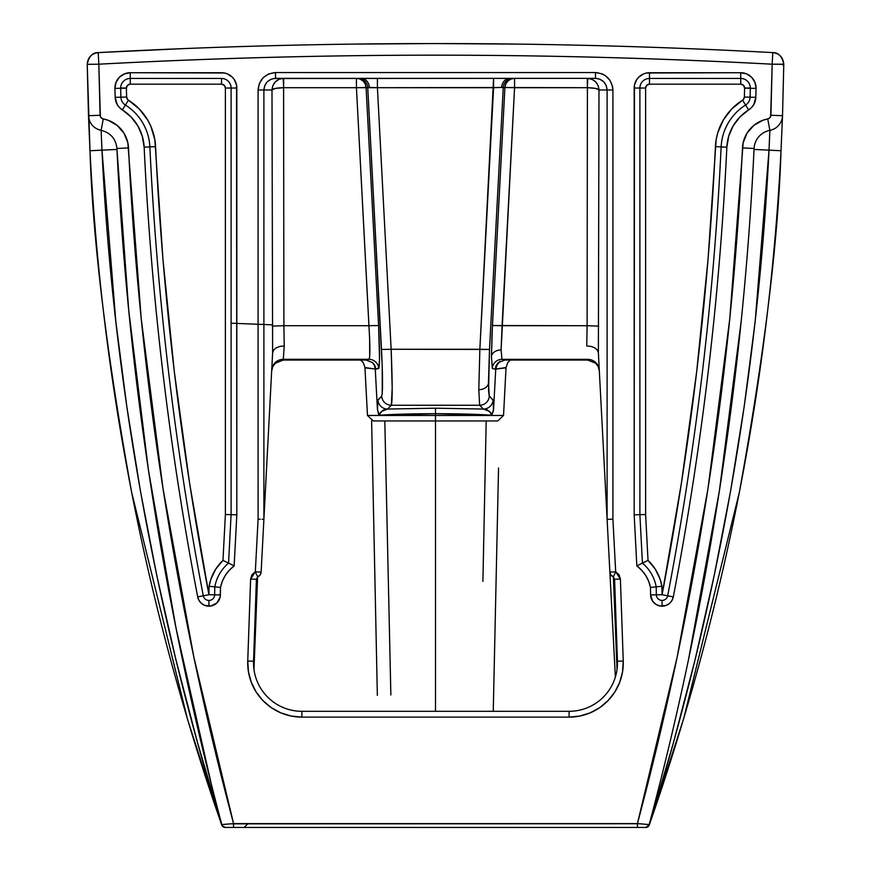 <?xml version="1.0" encoding="UTF-8"?>
<svg xmlns="http://www.w3.org/2000/svg" width="871" height="871" viewBox="0 0 871 871"><rect width="100%" height="100%" fill="white"/><g stroke="black" fill="none" stroke-linecap="round" stroke-linejoin="round"><path stroke-width="1.31" d="M509.687 78.357A9.679 8.057 -90 0 0 501.652 87.427L493.585 87.699L479.856 349.271L478.8 389.696A9.679 7.077 0 0 0 488.457 383.153L489.502 349.456L391.144 349.271L377.415 87.699L369.348 87.427A9.679 8.057 90 0 0 361.313 78.357A9.679 8.057 -90 0 1 369.348 87.427L367.747 87.514A9.679 9.668 90 0 0 358.373 78.368M505.55 367.889L495.196 369.206L492.311 368.487L491.451 356.522A9.679 7.077 180 0 1 501.108 349.968L501.968 359.331A9.679 9.668 -75.9 0 0 492.311 368.487L491.451 356.522L492.006 334.17L504.908 87.514L377.415 87.699L493.585 87.699L493.585 78.357L479.856 349.271L391.144 349.271L392.19 388.031L391.34 405.255L479.66 405.255L483.427 409.054L489.197 411.297L491.146 413.311L491.723 415.26C477.874 414.248 459.137 413.725 435.5 413.692L435.5 408.194L483.427 409.054L435.5 408.194L387.573 409.054L391.34 405.255L479.66 405.255L478.8 389.696L479.856 349.271L489.502 349.456L488.577 390.524L489.11 395.717L493.324 400.693L493.432 410.655L491.723 415.26L435.5 413.692L435.5 415.467L503.536 415.467L435.5 415.467L435.5 420.965L497.733 420.965L435.5 420.965L435.5 711.313L435.5 420.965L373.267 420.965L367.464 415.467L503.536 415.467L497.733 420.965L435.5 420.965L435.5 413.692L379.266 415.26L378.482 413.986L377.393 408.847L377.676 400.693L381.694 396.109L382.227 393.594L382.238 366.92L367.747 87.514L366.092 87.514L378.58 325.525L379.538 358.623L378.885 368.237L375.249 368.847L377.393 408.847L375.259 369.021L365.45 367.889M197.684 596.875A11.454 11.454 0 0 0 208.931 606.172L208.931 600.446A5.727 5.727 79.1 0 1 203.302 595.797L197.684 596.875C183.454 522.654 171.87 448.021 162.942 372.973C154.004 297.926 147.743 222.66 144.151 147.177L142.278 136.137L137.825 125.86L131.053 116.943L119.447 107.525L117.193 104.52L115.179 97.345A2382.577 2382.577 0 0 1 114.939 88.407L116.006 82.429L119.294 77.334L124.313 73.915L130.258 72.718L224.5 73.012L227.375 73.883L232.339 77.203L234.245 79.522L236.531 85.053L236.825 514.815L234.147 565.9L229.313 570.244L225.339 575.35L222.355 581.175L220.515 587.435L220.123 597.125L216.955 602.884L211.141 605.955L205.055 605.487L201.637 603.538L199.078 600.555L197.684 596.875L203.302 595.797A3189.842 3189.842 0 0 1 149.866 146.905A52.347 52.347 0 0 0 125.391 105.043A9.592 9.592 -91.3 0 1 120.906 97.182L126.622 97.029A2371.123 2371.123 0 0 1 126.393 88.134A3.876 3.876 0 0 1 126.393 88.036L120.666 88.036A9.592 9.592 0 0 1 130.258 78.444L130.258 84.171A3.876 3.876 0 0 0 126.393 88.036L127.525 85.304L130.258 84.171L221.506 84.171L224.239 85.304L225.382 88.036L225.382 514.521L222.976 560.412L215.834 568.959L210.934 579.041L209.084 586.281L208.931 594.719L189.638 483.47L174.309 371.623L162.953 259.286L154.842 139.687L150.868 126.306L147.711 120.078L139.284 108.973L127.699 99.599L126.622 97.029A3.876 3.876 0 0 0 128.44 100.198L125.391 105.043L128.44 100.198A58.074 58.074 0 0 1 155.593 146.633L149.866 146.905L155.593 146.633A3184.115 3184.115 0 0 0 208.931 594.719L203.302 595.797L208.931 594.719L214.658 594.817A5.727 5.727 0 0 1 208.931 600.446A5.727 5.727 79.1 0 1 203.302 595.797A3189.842 3189.842 0 0 1 149.866 146.905A52.347 52.347 0 0 0 125.391 105.043A9.592 9.592 -91.3 0 1 120.906 97.182A2376.85 2376.85 0 0 1 120.666 88.276L126.393 88.134A2371.123 2371.123 0 0 0 126.622 97.029L120.906 97.182A2376.85 2376.85 0 0 1 120.666 88.276A9.592 9.592 0 0 1 120.666 88.036L126.393 88.036A3.876 3.876 0 0 0 126.393 88.134L120.666 88.276A9.592 9.592 0 0 1 130.258 78.444L221.506 78.444L221.506 84.171L130.258 84.171L130.258 72.718A15.319 15.319 0 0 0 114.939 88.407L120.666 88.276L114.939 88.407A2382.577 2382.577 0 0 0 115.179 97.345L120.906 97.182L115.179 97.345A15.319 15.319 0 0 0 122.354 109.898L125.391 105.043L122.354 109.898A46.62 46.62 0 0 1 144.151 147.177L149.866 146.905L144.151 147.177A3195.568 3195.568 0 0 0 197.684 596.875M650.615 594.915A11.454 11.454 0 0 0 662.069 606.172L662.069 600.446A5.727 5.727 0 0 1 656.342 594.817L650.615 594.915L650.485 587.435L648.655 581.197L645.694 575.393L641.709 570.276L636.843 565.9L634.175 514.815L634.469 85.053L636.755 79.522L638.661 77.203L643.625 73.883L646.5 73.012L740.731 72.718L746.687 73.915L751.706 77.334L754.994 82.429L756.05 88.407A2382.577 2382.577 0 0 1 755.821 97.345L753.807 104.52L751.553 107.525L739.947 116.943L733.175 125.86L728.722 136.137L726.85 147.177C723.257 222.66 716.996 297.926 708.058 372.973C699.119 448.021 687.546 522.654 673.316 596.875L671.922 600.555L669.364 603.538L665.945 605.487L659.859 605.955L655.765 604.278L652.619 601.186L650.615 594.915L656.342 594.817L656.201 586.847C654.371 577.288 649.777 569.373 642.439 563.102L639.891 514.663L639.891 88.036A9.592 9.592 0 0 1 649.494 78.444L649.494 84.171L646.75 85.304L645.618 88.036L645.618 514.521L648.024 560.412L655.166 568.959L660.066 579.041L661.916 586.281L662.069 594.719L681.351 483.47L696.691 371.623L708.047 259.286L716.158 139.687L717.737 132.882L723.289 120.078L731.716 108.973L743.301 99.599L744.378 97.029A2371.123 2371.123 0 0 0 744.607 88.134A3.876 3.876 0 0 0 740.731 84.171L740.731 78.444A9.592 9.592 0 0 1 750.334 88.036L744.607 88.036L743.475 85.304L740.731 84.171L649.494 84.171A3.876 3.876 0 0 0 645.618 88.036L639.891 88.036L645.618 88.036L645.618 514.521L639.891 514.663L645.618 514.521L648.024 560.412L642.439 563.102L648.024 560.412C655.449 567.489 660.087 576.112 661.916 586.281L656.201 586.847L661.916 586.281L662.069 594.719L656.342 594.817L662.069 594.719L667.687 595.797A5.727 5.727 0 0 1 656.342 594.817L656.201 586.847L650.485 587.435L650.615 594.915M219.252 814.918L221.811 824.576L233.57 823.574A3211.214 3211.214 0 0 1 128.516 147.918A30.975 30.975 0 0 0 103.257 118.946A3.876 3.876 0 0 1 100.089 115.277L98.826 64.193C323.283 52.173 547.728 52.173 772.174 64.193L783.78 64.193A11.617 11.617 -179.2 0 1 783.78 64.356L782.517 115.68L783.78 64.356L772.174 64.193L783.78 64.193L772.174 64.193C658.868 58.172 546.65 55.167 435.511 55.167C324.36 55.167 212.132 58.172 98.826 64.193L100.361 116.551L102.027 118.489L108.244 120.318L117.204 125.435L123.987 133.209L127.841 142.779L141.222 318.699L163.008 488.555L193.819 657.006L233.57 823.574L637.43 823.574L677.181 657.006L707.992 488.555L729.778 318.699L743.159 142.779L747.002 133.209L753.785 125.435L762.756 120.318L768.962 118.489L770.639 116.551L772.174 64.193L770.911 115.277A3.876 3.876 0 0 1 767.743 118.946A30.975 30.975 0 0 0 742.473 147.918A3211.214 3211.214 0 0 1 637.43 823.574L649.189 824.576L651.737 814.918M503.536 415.467L506.04 367.562L495.741 369.021L493.607 408.847L495.751 368.847L497.548 363.686L500.172 361.225L496.633 365.265L495.196 369.206L496.067 365.668L498.19 362.706L504.832 360.05L587.74 360.05L504.853 360.05L498.19 362.706L496.067 365.668L495.196 369.206L492.311 368.487A9.679 9.668 104.1 0 1 501.968 359.331L504.832 360.05L501.968 359.331L587.707 359.331L501.968 359.331L501.108 349.968A9.679 7.077 0 0 0 491.451 356.522L492.42 325.525L587.108 325.71L587.402 87.699L514.565 87.699L501.108 349.968L502.077 325.71L492.42 325.525L504.908 87.514L514.565 87.699L502.077 325.71L587.108 325.71L587.402 87.699L595.47 88.396L598.998 89.974L598.377 352.788L607.109 519.268L598.377 352.755L597.386 350.098L594.849 347.888L591.137 346.418L586.76 345.939L587.108 325.71L598.715 326.113L587.108 325.71L586.76 345.939L591.137 346.418L594.849 347.888L597.386 350.098L598.377 352.755M390.861 694.949L384.808 420.965L390.861 694.949M377.35 695.396L371.612 420.726L377.35 695.396M221.92 825.566L225.328 827.45A3.876 3.876 90 0 1 221.67 824.859L187.505 719.239L131.684 492.507C106.687 354.671 92.783 240.744 89.985 150.748C101.7 381.727 145.599 606.423 221.67 824.859A3.876 3.876 -90 0 0 225.328 827.45L645.672 827.45A3.876 3.876 0 0 0 649.331 824.859L649.331 824.848C725.391 606.466 769.289 381.759 781.015 150.748C778.239 240.625 764.335 354.551 739.305 492.529L683.779 718.292L649.331 824.859A3.876 3.876 0 0 1 645.672 827.45L649.331 824.859M498.539 468.01L493.258 711.313L498.539 468.01M754.068 148.767L754.079 148.473A3222.831 3222.831 0 0 1 649.189 824.576A3.876 3.876 0 0 1 645.444 827.45L637.43 827.45L637.43 823.574L637.43 827.45L233.57 827.45L233.57 823.574L233.57 827.45L225.556 827.45A3.876 3.876 0 0 1 221.811 824.576L221.746 824.848A3.876 3.854 90 0 0 225.382 827.45L225.556 827.45A3.876 3.876 0 0 1 221.811 824.576A3222.831 3222.831 0 0 1 116.921 148.473A3222.831 3222.831 0 0 0 221.811 824.576L197.532 742.669L175.844 659.423L156.824 575.622L140.492 491.386L126.828 406.703L115.843 321.595L101.972 150.15L89.985 150.748L101.972 150.15L101.123 130.356C93.491 128.418 89.278 123.519 88.483 115.68L89.985 150.748L87.22 64.356L98.826 64.193L98.216 52.598L182.485 48.667M351.144 44.127L435.511 43.55L519.867 44.127M273.548 78.532L595.481 78.357L275.519 78.357L275.519 72.554L595.481 72.554L602.155 73.883L605.171 75.494L609.972 80.295L612.585 86.577L612.912 89.974L612.912 519.181L615.677 571.801L619.063 574.751L620.392 579.052L623.255 661.035L622.547 671.868L619.684 682.341L614.795 692.042L608.078 700.567L599.792 707.59L590.266 712.816L579.89 716.027L569.09 717.116L301.91 717.116L291.099 716.027L280.734 712.816L271.208 707.59L262.922 700.567L256.194 692.042L251.316 682.341L248.453 671.868L247.745 661.035L250.608 579.052L251.937 574.751L255.323 571.801L258.088 519.181L258.088 89.974L259.406 83.311L263.194 77.661L268.845 73.883L275.519 72.554C265.002 73.665 259.188 79.468 258.088 89.974L258.088 519.181L255.323 571.801L250.608 579.052L247.745 661.035L253.548 661.231L256.412 579.259L253.548 661.231L247.745 661.035A54.198 54.198 0 0 0 301.91 717.116L301.91 711.313L569.09 711.313L301.91 711.313A48.395 48.395 0 0 1 253.548 661.231A48.395 48.395 0 0 0 301.91 711.313L301.91 717.116L569.09 717.116L578.899 716.223M360.605 360.05L363.294 362.663L364.949 367.562L375.259 369.021L374.367 365.265L375.804 369.206L374.933 365.668L372.81 362.706L366.168 360.05L369.032 359.331A9.679 9.668 -104.1 0 1 378.689 368.487A9.679 9.668 75.9 0 0 369.032 359.331C370.186 357.11 370.153 345.896 368.923 325.71L378.58 325.525L368.923 325.71L356.435 87.699L366.092 87.514L378.58 325.525C379.8 351.318 379.843 365.646 378.689 368.487L375.804 369.206L374.933 365.668L372.81 362.706L366.168 360.05L369.032 359.331L283.293 359.331L283.26 360.05L366.147 360.05L283.26 360.05L275.269 363.24L272.71 366.811L271.665 371.068L272.71 366.811L275.269 363.24L283.26 360.05L283.304 359.32L369.032 359.331L369.685 356.675L369.631 338.569L356.435 87.699L283.598 87.699L283.892 325.71L368.923 325.71L283.892 325.71L284.229 345.939L283.293 359.331A11.617 11.617 3 0 0 271.698 370.338A11.617 11.617 -177 0 1 283.293 359.331L284.229 345.939L279.863 346.418L276.151 347.888L273.614 350.098L272.623 352.755L261.126 572.105A5.803 5.487 -177 0 1 257.609 576.852L253.962 669.494M649.189 824.576A3.876 3.876 0 0 1 645.444 827.45A3.876 3.876 0 0 0 649.189 824.576A3222.831 3222.831 0 0 0 754.079 148.473A19.358 19.358 169.1 0 1 769.866 130.356A15.482 15.482 0 0 0 782.517 115.68A15.482 15.482 0 0 1 769.866 130.356L769.028 150.15L781.015 150.748L782.517 115.68L781.015 150.748L769.028 150.15L755.168 321.464L744.172 406.692L730.486 491.549L714.111 575.905L695.091 659.663L673.425 742.789L649.254 824.848L659.641 784.292M203.607 771.075L205.458 776.801M705.085 575.328L711.215 540.782M688.536 659.445L695.504 625.465M664.758 763.704L669.777 742.974M201.223 742.974L206.242 763.704M175.496 625.465L182.464 659.445M159.785 540.782L165.915 575.328M98.216 52.598C91.411 53.588 87.742 57.508 87.22 64.356C88.875 56.408 92.533 52.489 98.216 52.598C323.076 40.556 547.924 40.556 772.784 52.598C779.512 53.556 783.181 57.421 783.78 64.193C782.082 56.365 778.424 52.5 772.784 52.598L772.174 64.193L772.784 52.598C547.935 40.556 323.076 40.556 98.216 52.598L98.826 64.193L87.22 64.356L88.483 115.68L100.089 115.277L88.483 115.68C89.278 123.519 93.491 128.418 101.123 130.356L103.257 118.946L101.123 130.356C110.573 132.751 115.832 138.794 116.921 148.473L116.932 148.767M617.027 669.494L613.391 576.852A5.803 5.487 177 0 1 609.874 572.105L615.372 677.05L607.109 519.334L607.109 89.974L598.998 89.974L598.137 85.619L595.699 81.907L592.062 79.359L587.326 78.357L587.326 87.699L503.253 87.514L489.502 349.456L503.253 87.514A9.679 9.668 90 0 1 512.899 78.357A9.679 9.668 -90 0 0 503.253 87.514L501.652 87.427A9.679 8.057 90 0 1 509.459 78.368M272.623 352.788L271.992 89.974L263.891 89.974L263.891 519.334L272.623 352.788L271.992 89.974L263.891 89.974L264.773 85.532L267.288 81.765L271.066 79.239M587.74 360.05L587.707 359.331A11.617 11.617 177 0 1 599.302 370.338A11.617 11.617 -3 0 0 587.707 359.331L587.74 360.05L595.731 363.24L587.74 360.05M225.328 827.45L225.382 827.45A3.876 3.854 -90 0 1 221.746 824.848C154.907 611.268 112.849 379.288 101.972 150.15L116.964 149.442L128.679 309.924L148.364 469.534L175.996 627.958L211.37 784.336M116.964 149.442L101.972 150.15L101.221 133.078M754.079 148.473L742.473 147.918L754.079 148.473A19.358 19.358 169.1 0 1 769.866 130.356L769.028 150.15L754.036 149.442L769.028 150.15C757.53 380.485 717.617 605.389 649.254 824.848A3.876 3.854 90 0 1 645.618 827.45L645.672 827.45M688.526 659.489L719.402 490.721L741.265 320.495M617.452 661.231L614.588 579.259L617.452 661.231A48.395 48.395 0 0 1 569.09 711.313L569.09 717.116L569.09 711.313A48.395 48.395 0 0 0 617.452 661.231L623.255 661.035L617.452 661.231M482.904 581.403L486.192 420.965L482.904 581.403M599.934 79.239L603.701 81.765L606.227 85.532L607.109 89.974L598.998 89.974L598.377 352.788M569.09 717.116A54.198 54.198 0 0 0 623.255 661.035L620.392 579.052L615.677 571.801L612.912 519.181L607.109 519.334L607.109 89.974L612.912 89.974L607.109 89.974C606.368 82.974 602.492 79.098 595.481 78.357L595.481 72.554L595.481 78.357L598.497 78.76M598.29 366.811L595.731 363.24L598.29 366.811L599.335 371.068L598.29 366.811M358.101 78.357A9.679 9.668 -90 0 1 367.747 87.514L381.487 349.456L391.144 349.271L381.487 349.456C382.794 376.729 382.859 392.277 381.694 396.109A9.679 9.657 44.8 0 0 391.34 405.255A9.679 9.657 -135.2 0 1 381.694 396.109L377.916 399.909A9.679 9.657 44.8 0 0 387.573 409.054A9.679 9.657 -135.2 0 1 377.916 399.909L377.459 409.762L379.266 415.26C381.258 410.981 384.024 408.913 387.573 409.054L435.5 408.194L435.5 413.692C411.863 413.725 393.126 414.248 379.266 415.26L379.854 413.311L381.792 411.297L387.573 409.054L391.34 405.255C392.516 400.66 392.451 381.999 391.144 349.271L377.415 87.699L283.663 87.699L283.26 78.368L278.938 79.359L275.301 81.907L272.863 85.619L271.992 89.974L275.53 88.396L283.598 87.699L283.892 325.71L272.285 326.113L283.892 325.71L284.229 345.939L279.863 346.418L276.151 347.888L273.614 350.098L272.623 352.755M612.814 694.938L608.328 700.317M258.175 694.938L262.672 700.317M263.499 701.166L270.598 707.154M271.458 707.753L279.82 712.413M281.496 713.131L290.5 715.908M292.101 716.223L301.91 717.116M580.5 715.908L589.504 713.131M591.18 712.413L599.542 707.753M600.402 707.154L607.501 701.166M769.866 130.356L767.743 118.946L769.866 130.356M782.517 115.68L770.911 115.277L782.517 115.68M128.516 147.918L116.921 148.473L128.516 147.918M101.123 130.356C110.573 132.751 115.832 138.794 116.921 148.473M617.027 669.505L613.391 576.852L615.677 571.801L609.874 572.105L607.109 519.334L612.912 519.181L612.912 89.974C611.801 79.468 605.998 73.665 595.481 72.554L275.519 72.554L275.519 78.357C268.508 79.098 264.632 82.974 263.891 89.974L258.088 89.974L263.891 89.974L263.891 519.334L262.117 519.29L263.891 519.334L261.126 572.105L255.323 571.801L261.126 572.105L261.028 572.868L260.091 574.958L257.609 576.852L255.323 571.801L257.609 576.852L256.412 579.259L250.608 579.052L256.412 579.259L257.609 576.852L253.973 669.505M613.391 576.852L614.588 579.259L620.392 579.052L614.588 579.259L613.391 576.852L615.677 571.801L609.874 572.105L610.909 574.958L613.391 576.852M260.255 519.236L258.088 519.181L260.255 519.236M372.244 362.325L374.367 365.265L372.244 362.325M435.5 415.467L367.464 415.467L435.5 415.467M435.5 420.965L373.267 420.965L435.5 420.965M783.78 64.193L783.258 65.456M231.098 323.195L272.285 324.829M740.731 78.444L740.731 84.171L649.494 84.171L649.494 78.444L740.731 78.444A9.592 9.592 0 0 1 750.334 88.036A9.592 9.592 -88.9 0 1 750.334 88.276L744.607 88.134A3.876 3.876 0 0 0 744.607 88.036L750.334 88.036A9.592 9.592 -88.9 0 1 750.334 88.276A2376.85 2376.85 0 0 1 750.094 97.182L744.378 97.029A2371.123 2371.123 0 0 0 744.607 88.134L750.334 88.276A2376.85 2376.85 0 0 1 750.094 97.182A9.592 9.592 0 0 1 745.598 105.043L742.56 100.198A3.876 3.876 0 0 0 744.378 97.029L750.094 97.182A9.592 9.592 0 0 1 745.598 105.043A52.347 52.347 0 0 0 721.134 146.905L715.407 146.633A58.074 58.074 0 0 1 742.56 100.198L745.598 105.043A52.347 52.347 0 0 0 721.134 146.905A3189.842 3189.842 0 0 1 667.687 595.797L662.069 594.719A3184.115 3184.115 0 0 0 715.407 146.633L726.85 147.177A46.62 46.62 0 0 1 748.646 109.898L745.598 105.043L748.646 109.898A15.319 15.319 0 0 0 755.821 97.345L750.094 97.182L755.821 97.345A2382.577 2382.577 0 0 0 756.05 88.407L750.334 88.276L756.05 88.407A15.319 15.319 0 0 0 740.731 72.718L740.731 78.444L740.731 72.718L649.494 72.718L649.494 78.444L740.731 78.444M214.658 594.817L208.931 594.719L209.084 586.281L214.799 586.847L214.658 594.817A5.727 5.727 0 0 1 208.931 600.446L208.931 606.172A11.454 11.454 0 0 0 220.385 594.915L214.658 594.817L220.385 594.915L220.515 587.435C222.399 578.529 226.95 571.354 234.147 565.9L236.825 514.815L236.825 88.036A15.319 15.319 0 0 0 221.506 72.718L130.258 72.718L130.258 78.444L221.506 78.444A9.592 9.592 0 0 1 231.098 88.036L225.382 88.036A3.876 3.876 0 0 0 221.506 84.171L221.506 78.444A9.592 9.592 0 0 1 231.098 88.036L231.098 514.663L225.382 514.521L225.382 88.036L236.825 88.036L231.098 88.036L231.098 514.663L228.561 563.102C221.201 569.405 216.618 577.31 214.799 586.847L209.084 586.281C210.913 576.112 215.54 567.489 222.976 560.412L228.561 563.102L222.976 560.412L225.382 514.521L236.825 514.815L231.098 514.663L228.561 563.102L234.147 565.9L228.561 563.102C221.201 569.405 216.618 577.31 214.799 586.847L220.515 587.435L214.799 586.847L214.658 594.817M726.85 147.177L721.134 146.905A3189.842 3189.842 0 0 1 667.687 595.797L673.316 596.875A3195.568 3195.568 0 0 0 726.85 147.177M662.069 600.446L662.069 606.172A11.454 11.454 0 0 0 673.316 596.875L667.687 595.797A5.727 5.727 0 0 1 662.069 600.446M636.843 565.9C644.083 571.409 648.634 578.584 650.485 587.435L656.201 586.847C654.371 577.288 649.777 569.373 642.439 563.102L636.843 565.9L642.439 563.102L639.891 514.663L634.175 514.815L636.843 565.9M649.494 78.444L649.494 72.718A15.319 15.319 0 0 0 634.175 88.036L639.891 88.036A9.592 9.592 0 0 1 649.494 78.444M639.891 514.663L639.891 88.036L634.175 88.036L634.175 514.815L639.891 514.663M639.554 823.759L230.347 823.857M645.444 827.45L645.618 827.45A3.876 3.854 -90 0 0 649.254 824.848M514.565 78.357A9.679 9.668 -90 0 0 504.908 87.514L505.79 83.975L507.913 81.014L510.983 79.043L514.565 78.357L514.565 87.699L514.565 78.357M587.326 78.357L587.402 87.699L587.326 78.357M587.402 87.699L587.74 78.368C594.577 79.239 598.333 83.104 598.998 89.974C598.137 88.624 594.262 87.873 587.402 87.699M491.723 415.26L493.541 409.762L493.084 399.909A9.679 9.657 135.2 0 1 483.427 409.054C486.976 408.913 489.742 410.981 491.723 415.26M479.66 405.255L483.427 409.054A9.679 9.657 -44.8 0 0 493.084 399.909L489.306 396.109A9.679 9.657 135.2 0 1 479.66 405.255A9.679 9.657 -44.8 0 0 489.306 396.109L488.457 383.153A9.679 7.077 180 0 1 478.8 389.696L479.66 405.255M377.415 87.699L377.415 78.357L377.415 87.699M366.092 87.514A9.679 9.668 90 0 0 356.435 78.357L360.017 79.043L363.087 81.014L365.21 83.975L366.092 87.514M356.435 87.699L356.435 78.357L356.435 87.699M283.663 87.699L283.663 78.357L283.663 87.699M283.598 87.699C276.738 87.873 272.863 88.624 271.992 89.974C272.667 83.104 276.423 79.239 283.26 78.368L283.598 87.699M609.874 572.105L599.335 371.068M89.985 150.748L88.483 115.691M364.949 367.562L367.464 415.467M506.04 367.562L507.684 362.695L510.395 360.05M244.087 827.45L247.952 823.77"/></g></svg>
